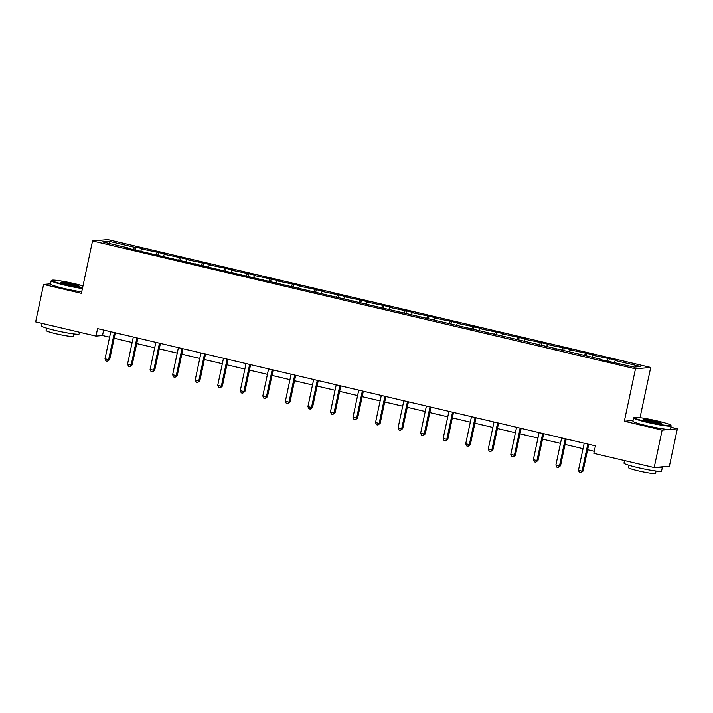 <?xml version="1.0" encoding="UTF-8"?>
<svg xmlns="http://www.w3.org/2000/svg" width="713" height="713" viewBox="0 0 713 713"><rect width="100%" height="100%" fill="white"/><g stroke="black" fill="none" stroke-linecap="round" stroke-linejoin="round"><path stroke-width="1.07" d="M650.702 367.445L107.752 239.577L92.538 240.958L635.479 368.826L650.702 367.445L640.024 417.658M633.055 420.438L624.338 421.223L662.127 430.126L677.35 428.745L670.871 427.221M677.35 428.745L669.391 466.177L654.178 467.559L662.127 430.126M50.543 283.836L43.609 284.46L35.65 321.893L95.988 336.099L102.503 335.511L109.606 337.187M133.438 249.621L134.534 247.304L135.916 247.179L135.399 249.63M109.847 243.614L108.955 241.279L134.534 247.304M140.853 250.914L141.762 249.006L143.144 248.882L135.916 247.179M141.762 249.006L158.464 252.491L157.938 254.942M163.402 256.225L164.311 254.318L165.683 254.193L158.464 252.491M164.311 254.318L181.004 257.803L180.487 260.245M185.941 261.537L186.851 259.63L188.232 259.505L181.004 257.803M186.851 259.63L203.553 263.106L203.027 265.557M208.49 266.84L209.399 264.933L210.772 264.808L203.553 263.106M209.399 264.933L226.092 268.418L225.575 270.869M231.039 272.152L231.939 270.245L233.32 270.12L226.092 268.418M231.939 270.245L248.641 273.73L248.115 276.172M253.578 277.464L254.488 275.557L255.86 275.432L248.641 273.73M254.488 275.557L271.181 279.041L270.664 281.483M276.127 282.776L277.027 280.869L278.409 280.744L271.181 279.041M277.027 280.869L293.729 284.344L293.203 286.795M298.667 288.079L299.576 286.171L300.948 286.047L293.729 284.344M299.576 286.171L316.269 289.656L315.752 292.107M321.215 293.391L322.116 291.483L323.497 291.359L316.269 289.656M322.116 291.483L338.818 294.968L338.292 297.41M343.755 298.702L344.664 296.795L346.037 296.67L338.818 294.968M344.664 296.795L361.357 300.271L360.84 302.722M366.304 304.005L367.204 302.098L368.585 301.973L361.357 300.271M367.204 302.098L383.906 305.583L383.38 308.034M388.843 309.317L389.753 307.41L391.125 307.285L383.906 305.583M389.753 307.41L406.446 310.895L405.929 313.337M411.392 314.629L412.292 312.722L413.674 312.597L406.446 310.895M412.292 312.722L428.994 316.207L428.468 318.649M433.932 319.941L434.841 318.034L436.222 317.909L428.994 316.207M434.841 318.034L451.534 321.51L451.017 323.96M456.48 325.244L457.381 323.337L458.762 323.212L451.534 321.51M457.381 323.337L474.083 326.821L473.557 329.272M479.02 330.556L479.929 328.648L481.311 328.524L474.083 326.821M479.929 328.648L496.622 332.133L496.105 334.575M501.569 335.868L502.469 333.96L503.85 333.836L496.622 332.133M502.469 333.96L519.171 337.436L518.645 339.887M524.108 341.171L525.018 339.263L526.399 339.138L519.171 337.436M525.018 339.263L541.711 342.748L541.194 345.199M546.657 346.482L547.566 344.575L548.939 344.45L541.711 342.748M547.566 344.575L564.259 348.06L563.742 350.502M569.197 351.794L570.106 349.887L571.487 349.762L564.259 348.06M570.106 349.887L586.799 353.372L586.282 355.814M591.745 357.106L592.655 355.199L594.027 355.074L586.799 353.372M592.655 355.199L609.348 358.675L608.831 361.126M614.285 362.409L615.194 360.502L616.576 360.377L609.348 358.675M615.194 360.502L640.773 366.527L634.276 367.115L600.088 359.521L601.469 359.397L533.841 343.461L126.664 248.026L128.037 247.901L102.458 241.876L108.955 241.279M654.178 467.559L593.84 453.352L595.426 445.866L97.574 328.613L95.988 336.099M150.612 253.659L150.586 253.204M155.987 254.924L157.083 252.616M173.152 258.971L173.125 258.516M178.526 260.236L179.623 257.928M195.701 264.282L195.674 263.828M201.075 265.548L202.171 263.24M218.249 269.594L218.214 269.131M223.615 270.86L224.711 268.543M240.789 274.897L240.762 274.443M246.163 276.163L247.259 273.854M263.338 280.209L263.302 279.754M268.703 281.475L269.808 279.166M285.877 285.521L285.851 285.066M291.252 286.786L292.348 284.469M308.426 290.824L308.39 290.369M313.791 292.089L314.896 289.781M330.966 296.136L330.939 295.681M336.34 297.401L337.436 295.093M353.514 301.447L353.479 300.993M358.88 302.713L359.985 300.405M376.054 306.759L376.027 306.296M381.428 308.025L382.524 305.708M398.603 312.062L398.567 311.608M403.968 313.328L405.073 311.02M421.142 317.374L421.116 316.92M426.517 318.64L427.613 316.331M443.691 322.686L443.655 322.231M449.056 323.952L450.161 321.634M466.231 327.989L466.204 327.534M471.605 329.254L472.701 326.946M488.779 333.301L488.753 332.846M494.145 334.566L495.25 332.258M511.319 338.613L511.292 338.158M516.693 339.878L517.79 337.561M533.868 343.924L533.841 343.461M539.233 345.19L540.338 342.873M556.407 349.227L556.381 348.773M561.782 350.493L562.878 348.185M578.956 354.539L578.929 354.085M584.33 355.805L585.426 353.496M601.496 359.851L601.469 359.397M606.87 361.117L607.966 358.799M43.609 284.46L81.398 293.364L92.538 240.958M624.338 421.223L635.479 368.826M114.178 338.256L132.155 342.49M136.727 343.568L154.694 347.801M159.266 348.88L177.243 353.113M181.815 354.192L199.783 358.416M204.355 359.495L222.331 363.728M226.903 364.806L244.871 369.04M249.443 370.118L267.42 374.352M271.992 375.421L289.959 379.655M294.531 380.733L312.508 384.967M317.08 386.045L335.048 390.278M339.62 391.357L357.596 395.581M362.168 396.66L380.136 400.893M384.708 401.972L402.685 406.205M407.257 407.283L425.224 411.517M429.796 412.586L447.773 416.82M452.345 417.898L470.313 422.132M474.885 423.21L492.861 427.444M497.433 428.522L515.401 432.746M519.973 433.825L537.95 438.058M542.522 439.137L560.489 443.37M565.07 444.449L583.038 448.682M587.61 449.751L594.268 451.32M103.661 330.048L102.503 335.511M128.064 248.356L128.037 247.901M587.815 444.065L582.049 471.168L578.439 470.322L584.197 443.219M588.769 444.297L583.082 471.079L582.049 471.168L580.863 472.835L579.419 472.496L578.439 470.322M583.082 471.079L580.863 472.835M647.457 421.891A18.734 1.542 12 0 0 670.764 425.198A18.734 1.542 12 0 0 657.493 420.982A18.734 1.542 12 0 0 634.231 417.435A18.734 1.542 12 0 0 647.457 421.891M670.764 425.198L671.12 425.741A19.198 1.578 -168 0 1 671.156 425.884A19.198 1.578 -168 0 1 647.235 422.354A19.198 1.578 -168 0 1 633.599 417.898A19.198 1.578 -168 0 1 633.688 417.782L634.231 417.435M649.962 421.668A9.367 0.766 -168 0 1 643.322 419.556A9.367 0.766 -168 0 1 654.98 421.214A9.367 0.766 -168 0 1 661.593 423.442A9.367 0.766 -168 0 1 649.962 421.668M660.889 423.531A8.912 0.731 12 0 0 654.766 421.668A8.912 0.731 12 0 0 643.928 419.921M661.86 466.863A19.198 1.578 -168 0 1 662.341 467.354L661.548 471.097A19.198 1.578 -168 0 1 637.627 467.568A19.198 1.578 -168 0 1 623.982 463.111L624.526 460.571M662.341 467.354A19.198 1.578 -168 0 1 656.887 467.309M656.058 471.052L655.55 473.423A13.823 1.141 -168 0 1 638.331 470.883A13.823 1.141 -168 0 1 628.51 467.675L629.018 465.304M671.156 425.884L670.452 429.173A19.198 1.578 -168 0 1 646.531 425.652A19.198 1.578 -168 0 1 632.894 421.187L633.599 417.898M82.984 285.886A18.734 1.542 12 0 0 75.097 283.827A18.734 1.542 12 0 0 51.835 280.271A18.734 1.542 12 0 0 65.061 284.737A18.734 1.542 12 0 0 82.521 288.061M82.414 288.569A19.198 1.578 -168 0 1 64.838 285.2A19.198 1.578 -168 0 1 51.202 280.744A19.198 1.578 -168 0 1 51.291 280.628L51.835 280.271M67.566 284.514A9.367 0.766 -168 0 1 60.926 282.401A9.367 0.766 -168 0 1 72.583 284.059A9.367 0.766 -168 0 1 79.196 286.287A9.367 0.766 -168 0 1 67.566 284.514M78.501 286.368A8.912 0.731 12 0 0 72.37 284.514A8.912 0.731 12 0 0 61.532 282.767M79.517 332.222L79.152 333.942A19.198 1.578 -168 0 1 55.231 330.413A19.198 1.578 -168 0 1 41.595 325.957L42.129 323.417M73.662 333.889L73.163 336.269A13.823 1.141 -168 0 1 55.935 333.729A13.823 1.141 -168 0 1 46.113 330.52L46.621 328.149M81.719 291.858A19.198 1.578 -168 0 1 64.134 288.489A19.198 1.578 -168 0 1 50.498 284.032L51.202 280.744M565.266 438.762L559.509 465.856L555.89 465.01L561.657 437.907M566.229 438.985L560.534 465.767L559.509 465.856L558.315 467.523L556.871 467.184L555.89 465.01M560.534 465.767L558.315 467.523M542.718 433.451L536.96 460.553L533.351 459.698L539.108 432.595M543.68 433.673L537.985 460.455L536.96 460.553L535.775 462.211L534.331 461.872L533.351 459.698M537.985 460.455L535.775 462.211M520.178 428.139L514.421 455.242L510.802 454.395L516.568 427.292M521.141 428.37L515.446 455.152L514.421 455.242L513.226 456.908L511.782 456.561L510.802 454.395M515.446 455.152L513.226 456.908M497.629 422.827L491.872 449.93L488.262 449.083L494.02 421.98M498.592 423.059L492.897 449.841L491.872 449.93L490.687 451.596L489.243 451.258L488.262 449.083M492.897 449.841L490.687 451.596M475.09 417.524L469.332 444.627L465.714 443.771L471.48 416.668M476.052 417.747L470.357 444.529L469.332 444.627L468.138 446.285L466.694 445.946L465.714 443.771M470.357 444.529L468.138 446.285M452.541 412.212L446.784 439.315L443.174 438.459L448.932 411.365M453.504 412.435L447.809 439.217L446.784 439.315L445.598 440.973L444.146 440.634L443.174 438.459M447.809 439.217L445.598 440.973M430.001 406.9L424.244 434.003L420.625 433.156L426.392 406.054M430.964 407.132L425.269 433.914L424.244 434.003L423.05 435.67L421.606 435.331L420.625 433.156M425.269 433.914L423.05 435.67M407.453 401.597L401.695 428.691L398.086 427.845L403.843 400.742M408.415 401.82L402.72 428.602L401.695 428.691L400.51 430.358L399.057 430.019L398.086 427.845M402.72 428.602L400.51 430.358M384.913 396.285L379.147 423.388L375.537 422.533L381.295 395.43M385.876 396.508L380.181 423.29L379.147 423.388L377.961 425.046L376.517 424.707L375.537 422.533M380.181 423.29L377.961 425.046M362.364 390.974L356.607 418.076L352.997 417.23L358.755 390.127M363.327 391.205L357.632 417.987L356.607 418.076L355.422 419.743L353.969 419.396L352.997 417.23M357.632 417.987L355.422 419.743M339.825 385.662L334.058 412.765L330.449 411.918L336.206 384.815M340.787 385.893L335.092 412.675L334.058 412.765L332.873 414.431L331.429 414.093L330.449 411.918M335.092 412.675L332.873 414.431M317.276 380.359L311.519 407.462L307.909 406.606L313.667 379.503M318.239 380.582L312.544 407.364L311.519 407.462L310.333 409.119L308.881 408.781L307.909 406.606M312.544 407.364L310.333 409.119M294.736 375.047L288.97 402.15L285.36 401.294L291.118 374.2M295.699 375.27L290.004 402.052L288.97 402.15L287.785 403.816L286.341 403.469L285.36 401.294M290.004 402.052L287.785 403.816M272.188 369.735L266.43 396.838L262.821 395.991L268.578 368.888M273.15 369.967L267.455 396.749L266.43 396.838L265.236 398.505L263.792 398.166L262.821 395.991M267.455 396.749L265.236 398.505M249.648 364.432L243.882 391.526L240.272 390.679L246.03 363.577M250.602 364.655L244.916 391.437L243.882 391.526L242.696 393.193L241.252 392.854L240.272 390.679M244.916 391.437L242.696 393.193M227.099 359.12L221.342 386.223L217.723 385.368L223.49 358.265M228.062 359.343L222.367 386.125L221.342 386.223L220.148 387.881L218.704 387.542L217.723 385.368M222.367 386.125L220.148 387.881M204.56 353.808L198.793 380.911L195.184 380.065L200.941 352.962M205.513 354.04L199.827 380.822L198.793 380.911L197.608 382.578L196.164 382.23L195.184 380.065M199.827 380.822L197.608 382.578M182.011 348.497L176.254 375.599L172.635 374.753L178.402 347.65M182.974 348.728L177.279 375.51L176.254 375.599L175.059 377.266L173.615 376.927L172.635 374.753M177.279 375.51L175.059 377.266M159.471 343.194L153.705 370.297L150.095 369.441L155.853 342.338M160.425 343.416L154.739 370.199L153.705 370.297L152.52 371.954L151.076 371.616L150.095 369.441M154.739 370.199L152.52 371.954M136.923 337.882L131.165 364.985L127.547 364.129L133.313 337.035M137.885 338.105L132.19 364.887L131.165 364.985L129.971 366.651L128.527 366.304L127.547 364.129M132.19 364.887L129.971 366.651M114.383 332.57L108.617 359.673L105.007 358.826L110.765 331.723M115.337 332.802L109.65 359.584L108.617 359.673L107.431 361.339L105.987 361.001L105.007 358.826M109.65 359.584L107.431 361.339"/></g></svg>
